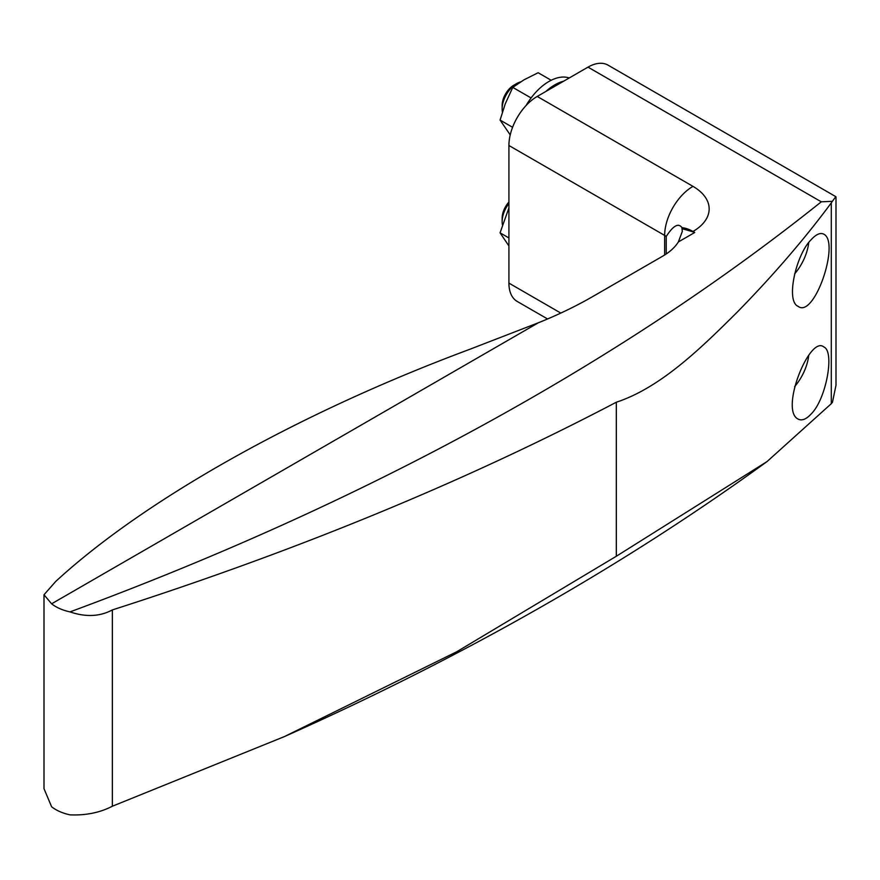 <?xml version="1.0" encoding="UTF-8"?>
<svg xmlns="http://www.w3.org/2000/svg" width="880" height="880" viewBox="0 0 880 880"><rect width="100%" height="100%" fill="white"/><g stroke="black" fill="none" stroke-linecap="round" stroke-linejoin="round"><path stroke-width="1.32" d="M694.749 232.485L678.359 241.945L682.319 231.418L682 228.734A296.12 170.962 -120 0 1 694.749 232.485L692.978 231.462A40.051 23.122 -120 0 0 682 227.689C678.469 222.673 673.211 225.599 666.237 236.478L666.237 253.957M51.612 806.762L44 788.678L44 594.77L51.612 603.801A40.051 23.122 0 0 0 70.015 611.897C85.822 617.265 99.935 616.605 112.365 609.917L112.365 806.223C100.001 812.636 85.888 815.518 70.015 814.858A40.051 23.122 0 0 1 51.612 806.762M51.612 603.801L538.34 322.784L470.525 349.019C291.577 415.602 140.69 503.14 55.726 581.449L44 594.77M70.015 611.897A2768.029 1598.102 0 0 0 821.293 201.817L832.381 201.322L835.813 196.658L608.025 65.142A40.051 23.122 120 0 0 588.005 67.133L537.229 96.448A40.051 23.122 120 0 0 508.915 145.497L508.915 283.107A40.051 23.122 120 0 0 517.209 301.444L547.569 318.967M112.365 609.917C297.803 550.429 465.784 481.206 616.319 402.226C661.111 387.486 701.734 347.38 737.341 312.015C773.267 275.308 804.595 238.942 831.292 202.895L832.381 201.322M808.709 355.465A37.664 21.747 -60 0 1 794.607 386.683M811.206 413.919C826.177 399.212 834.966 351.34 823.823 346.962C809.688 334.961 779.614 410.047 798.05 419.056C801.845 421.036 806.234 419.32 811.206 413.919M682 227.689L682 228.734M538.34 322.784A400.477 231.209 0 0 0 592.988 296.406L662.772 256.124A66.748 38.533 0 0 0 678.359 241.945M508.915 237.93L500.071 232.826L508.915 245.96M512.578 127.292L500.071 120.076L510.224 134.915M551.188 80.267L538.131 72.732L524.073 79.794L512.754 87.384L505.274 103.796L500.071 120.076M831.292 202.895L831.292 403.689L832.469 402.259L836 385.187L836 196.988M502.414 224.774A20.713 11.957 -60 0 1 502.139 221.639A20.713 11.957 -60 0 1 508.915 203.467M508.915 207.944L500.071 232.826M531.091 97.966L512.754 87.384M502.414 112.024A20.713 11.957 -60 0 1 502.139 108.878A20.713 11.957 -60 0 1 516.78 83.512A20.713 11.957 -60 0 1 520.652 81.884M502.139 108.878L502.139 105.424A16.478 9.515 -60 0 1 513.788 85.239L516.78 83.512M502.139 221.639L502.139 218.174A16.478 9.515 -60 0 1 508.915 202.048M811.206 239.657C796.037 254.342 785.499 301.158 798.05 306.306C814.341 319.099 840.301 242.143 823.823 234.201C820.38 232.408 816.178 234.234 811.206 239.657M808.709 242.704A37.664 21.747 -60 0 1 794.607 273.933M545.897 91.443A45.947 26.532 -60 0 1 563.717 81.158M526.108 105.49A45.947 26.532 -60 0 1 569.228 77.968M616.319 402.226L616.319 556.259L456.676 651.794L284.35 736.615L112.365 806.223M831.292 403.689L767.041 461.571L616.319 556.259M664.653 254.98L664.653 235.411A40.051 23.122 120 0 1 692.978 186.362A55.242 31.889 180 0 1 692.978 231.462M508.915 145.497L664.653 235.411A15.191 8.767 180 0 1 666.237 236.478M692.978 186.362L537.229 96.448M560.824 313.082L508.915 283.107M821.293 201.817L588.005 67.133M767.041 461.571C625.053 564.696 464.156 656.381 284.35 736.615"/></g></svg>
